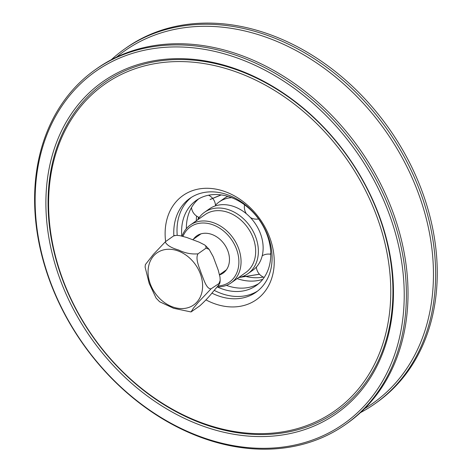 <?xml version="1.0" encoding="UTF-8"?>
<svg xmlns="http://www.w3.org/2000/svg" width="472" height="472" viewBox="0 0 472 472"><rect width="100%" height="100%" fill="white"/><g stroke="black" fill="none" stroke-linecap="round" stroke-linejoin="round"><path stroke-width="0.71" d="M182.988 236.354A33.819 26.208 54.8 0 1 219.692 228.182A33.819 26.208 54.8 0 1 237.505 270.952A33.819 26.208 54.8 0 1 217.875 285.961M217.149 286.87A35.394 27.429 -125.2 0 0 231.162 282.834A35.394 27.429 -125.2 0 0 239.599 271.146A35.394 27.429 -125.2 0 0 227.15 231.197A35.394 27.429 -125.2 0 0 190.334 225.002A35.394 27.429 -125.2 0 0 182.092 236.124M190.334 225.002L204.954 214.683A35.394 27.429 54.8 0 1 241.77 220.872A35.394 27.429 54.8 0 1 254.219 260.821A35.394 27.429 54.8 0 1 245.782 272.515L231.162 282.834M193.473 239.156A22.809 17.676 54.8 0 1 196.777 235.858A22.809 17.676 54.8 0 1 220.507 239.847A22.809 17.676 54.8 0 1 228.531 265.594A22.809 17.676 54.8 0 1 223.091 273.129A22.809 17.676 54.8 0 1 219.58 274.916M173.843 235.77A57.419 44.498 54.8 0 1 174.121 226.507A57.419 44.498 54.8 0 1 189.815 198.411A57.419 44.498 54.8 0 1 245.487 204.936A57.419 44.498 54.8 0 1 271.742 264.125A57.419 44.498 54.8 0 1 256.048 292.221A57.419 44.498 54.8 0 1 211.898 293.124M205.957 299.891A63.708 49.371 -125.2 0 0 273.843 268.479A63.708 49.371 -125.2 0 0 219.273 189.856A63.708 49.371 -125.2 0 0 165.625 241.564M389.518 313.054A199.786 154.822 -125.2 0 0 240.372 73.461A199.786 154.822 -125.2 0 0 49.843 182.168A199.786 154.822 -125.2 0 0 198.989 421.762A199.786 154.822 -125.2 0 0 389.518 313.054M257.635 291.029A57.419 44.498 54.8 0 1 214.241 290.363M177.224 235.333A57.419 44.498 54.8 0 1 177.366 224.218A57.419 44.498 54.8 0 1 191.473 197.314M391.671 312.995A201.355 156.043 54.8 0 1 199.638 422.558A201.355 156.043 54.8 0 1 49.318 181.077A201.355 156.043 54.8 0 1 241.345 71.52A201.355 156.043 54.8 0 1 391.671 312.995M47.165 181.136A202.93 157.264 54.8 0 1 240.696 70.723A202.93 157.264 54.8 0 1 392.197 314.087A202.93 157.264 54.8 0 1 198.665 424.499A202.93 157.264 54.8 0 1 47.165 181.136M242 59.749A215.515 167.017 54.8 0 1 367.186 402.681A215.515 167.017 54.8 0 1 49.855 280.403A215.515 167.017 54.8 0 1 242 59.749M95.291 69.697L96.913 68.546A217.085 168.233 54.8 0 1 244.602 56.658A217.085 168.233 54.8 0 1 399.235 231.634A217.085 168.233 54.8 0 1 347.321 423.236L345.699 424.381A217.085 168.233 -125.2 0 0 397.613 232.785A217.085 168.233 -125.2 0 0 242.974 57.808A217.085 168.233 -125.2 0 0 95.291 69.697A217.085 168.233 -125.2 0 0 83.06 344.064A217.085 168.233 -125.2 0 0 345.699 424.381M124.531 49.053L126.154 47.902A217.085 168.233 54.8 0 1 273.843 36.019A217.085 168.233 54.8 0 1 428.476 210.99A217.085 168.233 54.8 0 1 376.562 402.592L374.939 403.737A217.085 168.233 -125.2 0 0 426.853 212.14A217.085 168.233 -125.2 0 0 272.214 37.164A217.085 168.233 -125.2 0 0 124.531 49.053A217.085 168.233 -125.2 0 0 111.357 59.696M360.496 412.593A217.085 168.233 -125.2 0 0 374.939 403.737M116.519 57.118A215.515 167.017 54.8 0 1 271.217 39.123A215.515 167.017 54.8 0 1 426.358 218.937A215.515 167.017 54.8 0 1 364.655 408.587M191.042 311.951L173.596 308.281L159.619 301.75L156.108 298.115L149.199 283.477L145.105 267.075L145.364 264.609L153.453 254.325L165.2 241.959C166.97 245.281 171.424 247.959 178.563 249.989C184.876 253.122 191.349 254.402 197.986 253.836C195.072 258.845 199.42 267.612 201.326 273.583C203.745 279.2 206.388 289.165 211.049 288.829L198.553 302.009L193.473 308.074L191.036 311.951L199.762 305.886C204.872 301.213 209.167 296.664 212.66 292.233C215.615 288.64 221.663 281.937 219.167 283.094L220.188 280.439L219.993 277.07L218.217 270.102L213.232 256.738L209.179 249.405L206.111 248.101L205.674 245.764L204.547 244.885L199.166 242.154L186.764 237.493L180.074 235.687L176.681 235.31L173.649 235.9L174.87 235.445M220.188 280.445L219.922 282.905L211.049 288.829M197.986 253.836L206.111 248.101M165.524 241.635L173.649 235.9M210.117 199.52L221.22 194.924M238.566 277.607A37.595 29.134 -125.2 0 0 247.865 273.736L252.626 270.373A37.595 29.134 -125.2 0 0 258.172 264.804A37.595 29.134 -125.2 0 0 248.13 215.303A37.595 29.134 -125.2 0 0 209.261 208.948L204.494 212.311A37.595 29.134 -125.2 0 0 197.738 219.775M215.48 205.226A37.595 29.134 54.8 0 1 219.22 201.91A37.595 29.134 54.8 0 1 231.652 197.668M270.751 253.051A37.595 29.134 54.8 0 1 270.226 254.207M247.865 273.736A37.595 29.134 -125.2 0 0 249.983 226.218A37.595 29.134 -125.2 0 0 204.494 212.311M227.828 196.364A37.595 29.134 -125.2 0 0 223.988 198.547L219.22 201.91M217.191 286.87A52.067 40.35 -125.2 0 0 256.207 285.56A52.067 40.35 -125.2 0 0 259.146 219.751A52.067 40.35 -125.2 0 0 196.145 200.488A52.067 40.35 -125.2 0 0 181.785 236.047M244.018 275.925A52.067 40.35 -125.2 0 0 250.632 277.359M250.833 277.388A52.067 40.35 -125.2 0 0 263.305 277.064M196.582 216.07A52.067 40.35 -125.2 0 0 196.317 220.778M237.145 278.61A52.067 40.35 -125.2 0 0 262.815 279.288M198.612 198.918A52.067 40.35 -125.2 0 0 193.237 204.836A52.067 40.35 -125.2 0 0 186.352 228.649M226.395 285.365A52.067 40.35 -125.2 0 0 258.514 283.766M191.538 259.889A31.854 24.686 -125.2 0 0 164.492 249.688A31.854 24.686 -125.2 0 0 152.58 288.976A31.854 24.686 -125.2 0 0 194.116 304.641A31.854 24.686 -125.2 0 0 191.538 259.889M205.68 245.764L209.179 249.399M219.521 274.68L226.395 269.831M192.782 239.64L200.995 233.846M198.222 218.973L198.6 217.197M198.128 219.12L198.541 217.167M259.441 274.208L239.481 277.418M259.488 274.262L239.316 277.453M210.081 199.473L221.02 194.901M244.573 204.824A12.06 12.06 0 0 0 246.36 213.745M250.402 217.545A12.06 12.06 0 0 0 258.579 218.961M212.365 198.028A12.06 12.06 0 0 0 208.541 195.225M191.484 207.591A12.06 12.06 0 0 0 199.255 217.462M215.515 205.839A12.06 12.06 0 0 0 212.406 198.075M270.769 254.308A12.06 12.06 0 0 0 262.22 255.771M256.367 267.058A12.06 12.06 0 0 0 264.178 277.43"/></g></svg>
